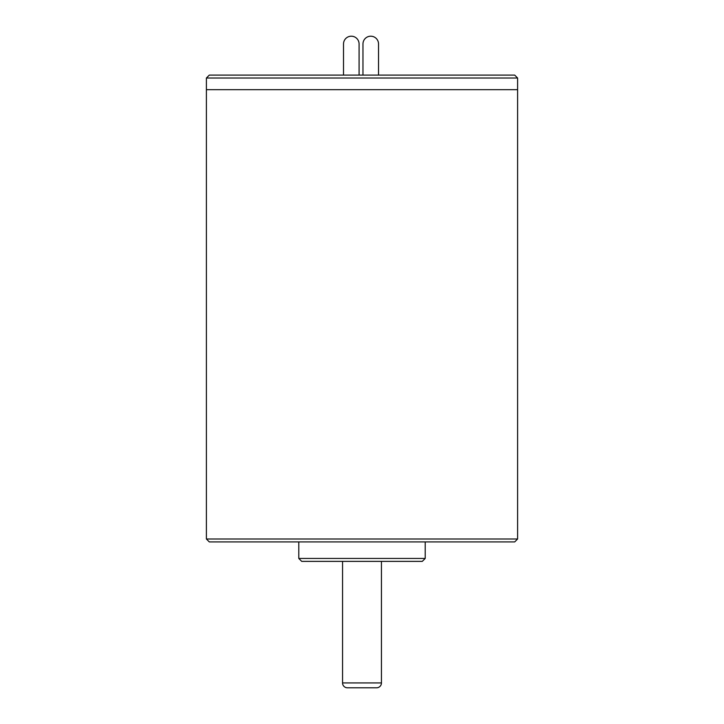 <?xml version="1.0" encoding="UTF-8"?>
<svg xmlns="http://www.w3.org/2000/svg" width="724" height="724" viewBox="0 0 724 724"><rect width="100%" height="100%" fill="white"/><g stroke="black" fill="none" stroke-linecap="round" stroke-linejoin="round"><path stroke-width="1.09" d="M206.394 539L206.394 89.685L517.606 89.685L206.394 89.685L206.394 78.02L517.606 78.02L517.606 539L514.692 541.923L209.308 541.923L206.394 539L517.606 539M298.786 558.448L425.214 558.448L422.3 561.371L301.7 561.371L298.786 558.448L298.786 541.923M425.214 558.448L425.214 541.923M206.394 78.02L209.308 75.106L514.692 75.106L517.606 78.02M351.303 36.2A7.783 7.783 0 0 0 343.52 43.983A7.783 7.783 0 0 1 351.303 36.2A7.783 7.783 0 0 1 359.086 43.983L359.086 75.106M370.751 36.2A7.783 7.783 0 0 0 362.968 43.983A7.783 7.783 0 0 1 370.751 36.2A7.783 7.783 0 0 1 378.534 43.983L378.534 75.106M342.552 682.94A4.86 4.86 0 0 0 347.411 687.8L376.589 687.8A4.86 4.86 0 0 0 381.448 682.94L342.552 682.94L342.552 561.371M381.448 561.371L381.448 682.94M343.52 75.106L343.52 43.983M362.968 75.106L362.968 43.983"/></g></svg>
